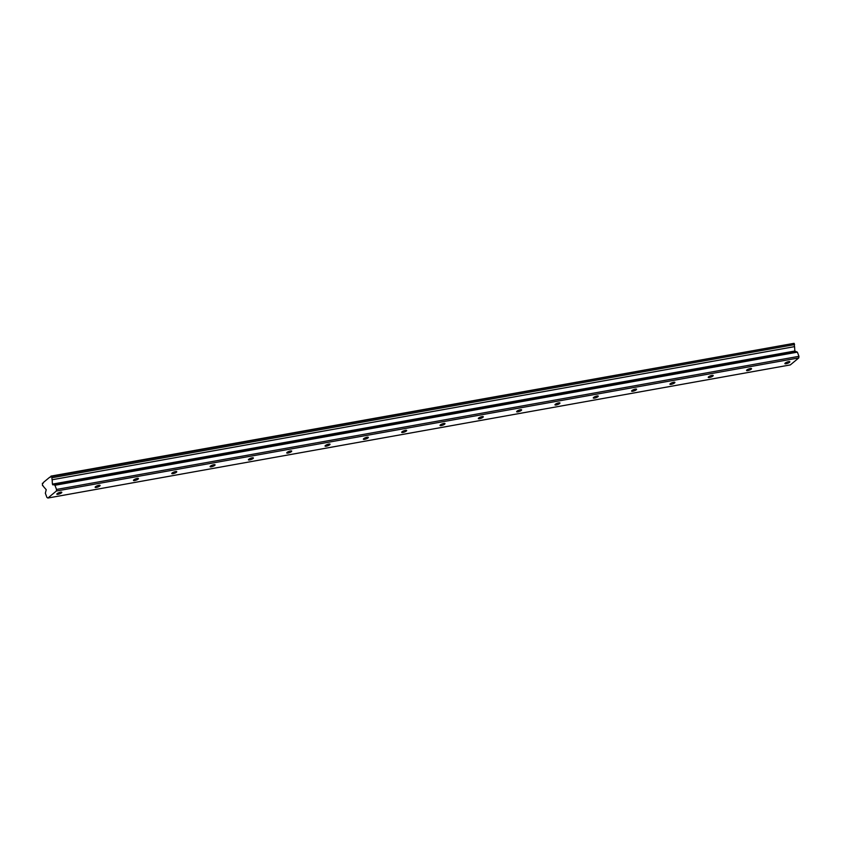 <?xml version="1.0" encoding="UTF-8"?>
<svg xmlns="http://www.w3.org/2000/svg" width="841" height="841" viewBox="0 0 841 841"><rect width="100%" height="100%" fill="white"/><g stroke="black" fill="none" stroke-linecap="round" stroke-linejoin="round"><path stroke-width="1.26" d="M786.093 363.754A2.66 0.673 159.5 0 0 788.711 362.828A2.66 0.673 159.5 0 0 789.857 361.767A2.66 0.673 159.5 0 0 788.637 361.641A2.66 0.673 159.5 0 0 786.03 362.566A2.66 0.673 159.5 0 0 784.874 363.627A2.66 0.673 159.5 0 0 786.093 363.754M58.04 494.298A2.66 0.673 159.5 0 0 60.657 493.373A2.66 0.673 159.5 0 0 61.803 492.311A2.66 0.673 159.5 0 0 60.584 492.185A2.66 0.673 159.5 0 0 57.966 493.11A2.66 0.673 159.5 0 0 56.82 494.172A2.66 0.673 159.5 0 0 58.04 494.298M96.358 487.423A2.66 0.673 159.5 0 0 98.975 486.508A2.66 0.673 159.5 0 0 100.121 485.436A2.66 0.673 159.5 0 0 98.902 485.32A2.66 0.673 159.5 0 0 96.284 486.235A2.66 0.673 159.5 0 0 95.138 487.307A2.66 0.673 159.5 0 0 96.358 487.423M134.676 480.558A2.66 0.673 159.5 0 0 137.293 479.633A2.66 0.673 159.5 0 0 138.439 478.571A2.66 0.673 159.5 0 0 137.22 478.445A2.66 0.673 159.5 0 0 134.613 479.359A2.66 0.673 159.5 0 0 133.456 480.432A2.66 0.673 159.5 0 0 134.676 480.558M172.994 473.683A2.66 0.673 159.5 0 0 175.611 472.768A2.66 0.673 159.5 0 0 176.757 471.696A2.66 0.673 159.5 0 0 175.538 471.57A2.66 0.673 159.5 0 0 172.931 472.495A2.66 0.673 159.5 0 0 171.774 473.557A2.66 0.673 159.5 0 0 172.994 473.683M211.312 466.808A2.66 0.673 159.5 0 0 213.929 465.893A2.66 0.673 159.5 0 0 215.075 464.831A2.66 0.673 159.5 0 0 213.856 464.705A2.66 0.673 159.5 0 0 211.249 465.62A2.66 0.673 159.5 0 0 210.092 466.692A2.66 0.673 159.5 0 0 211.312 466.808M249.63 459.943A2.66 0.673 159.5 0 0 252.247 459.018A2.66 0.673 159.5 0 0 253.393 457.956A2.66 0.673 159.5 0 0 252.174 457.83A2.66 0.673 159.5 0 0 249.567 458.755A2.66 0.673 159.5 0 0 248.41 459.817A2.66 0.673 159.5 0 0 249.63 459.943M287.948 453.068A2.66 0.673 159.5 0 0 290.565 452.153A2.66 0.673 159.5 0 0 291.711 451.081A2.66 0.673 159.5 0 0 290.492 450.965A2.66 0.673 159.5 0 0 287.885 451.88A2.66 0.673 159.5 0 0 286.728 452.952A2.66 0.673 159.5 0 0 287.948 453.068M326.266 446.203A2.66 0.673 159.5 0 0 328.884 445.278A2.66 0.673 159.5 0 0 330.04 444.216A2.66 0.673 159.5 0 0 328.82 444.09A2.66 0.673 159.5 0 0 326.203 445.015A2.66 0.673 159.5 0 0 325.046 446.077A2.66 0.673 159.5 0 0 326.266 446.203M364.595 439.328A2.66 0.673 159.5 0 0 367.202 438.413A2.66 0.673 159.5 0 0 368.358 437.341A2.66 0.673 159.5 0 0 367.139 437.225A2.66 0.673 159.5 0 0 364.521 438.14A2.66 0.673 159.5 0 0 363.375 439.202A2.66 0.673 159.5 0 0 364.595 439.328M402.913 432.463A2.66 0.673 159.5 0 0 405.52 431.538A2.66 0.673 159.5 0 0 406.676 430.476A2.66 0.673 159.5 0 0 405.457 430.35A2.66 0.673 159.5 0 0 402.839 431.265A2.66 0.673 159.5 0 0 401.693 432.337A2.66 0.673 159.5 0 0 402.913 432.463M441.231 425.588A2.66 0.673 159.5 0 0 443.838 424.673A2.66 0.673 159.5 0 0 444.994 423.601A2.66 0.673 159.5 0 0 443.775 423.475A2.66 0.673 159.5 0 0 441.157 424.4A2.66 0.673 159.5 0 0 440.011 425.462A2.66 0.673 159.5 0 0 441.231 425.588M479.549 418.713A2.66 0.673 159.5 0 0 482.156 417.798A2.66 0.673 159.5 0 0 483.312 416.726A2.66 0.673 159.5 0 0 482.093 416.61A2.66 0.673 159.5 0 0 479.475 417.525A2.66 0.673 159.5 0 0 478.329 418.597A2.66 0.673 159.5 0 0 479.549 418.713M517.867 411.848A2.66 0.673 159.5 0 0 520.474 410.923A2.66 0.673 159.5 0 0 521.63 409.861A2.66 0.673 159.5 0 0 520.411 409.735A2.66 0.673 159.5 0 0 517.793 410.66A2.66 0.673 159.5 0 0 516.647 411.722A2.66 0.673 159.5 0 0 517.867 411.848M556.185 404.973A2.66 0.673 159.5 0 0 558.802 404.058A2.66 0.673 159.5 0 0 559.948 402.986A2.66 0.673 159.5 0 0 558.729 402.871A2.66 0.673 159.5 0 0 556.111 403.785A2.66 0.673 159.5 0 0 554.965 404.857A2.66 0.673 159.5 0 0 556.185 404.973M594.503 398.108A2.66 0.673 159.5 0 0 597.121 397.183A2.66 0.673 159.5 0 0 598.266 396.122A2.66 0.673 159.5 0 0 597.047 395.995A2.66 0.673 159.5 0 0 594.429 396.92A2.66 0.673 159.5 0 0 593.283 397.982A2.66 0.673 159.5 0 0 594.503 398.108M632.821 391.233A2.66 0.673 159.5 0 0 635.439 390.319A2.66 0.673 159.5 0 0 636.584 389.246A2.66 0.673 159.5 0 0 635.365 389.12A2.66 0.673 159.5 0 0 632.747 390.045A2.66 0.673 159.5 0 0 631.602 391.107A2.66 0.673 159.5 0 0 632.821 391.233M671.139 384.358A2.66 0.673 159.5 0 0 673.757 383.443A2.66 0.673 159.5 0 0 674.903 382.382A2.66 0.673 159.5 0 0 673.683 382.256A2.66 0.673 159.5 0 0 671.076 383.17A2.66 0.673 159.5 0 0 669.92 384.242A2.66 0.673 159.5 0 0 671.139 384.358M709.457 377.493A2.66 0.673 159.5 0 0 712.075 376.568A2.66 0.673 159.5 0 0 713.221 375.507A2.66 0.673 159.5 0 0 712.001 375.38A2.66 0.673 159.5 0 0 709.394 376.305A2.66 0.673 159.5 0 0 708.238 377.367A2.66 0.673 159.5 0 0 709.457 377.493M747.775 370.618A2.66 0.673 159.5 0 0 750.393 369.704A2.66 0.673 159.5 0 0 751.539 368.631A2.66 0.673 159.5 0 0 750.319 368.516A2.66 0.673 159.5 0 0 747.712 369.43A2.66 0.673 159.5 0 0 746.556 370.503A2.66 0.673 159.5 0 0 747.775 370.618M56.358 491.028L56.526 489.451L54.959 485.268L52.405 484.132L52.153 479.748A1.703 0.967 79.8 0 1 52.131 477.72L50.838 476.29A1.714 0.967 79.8 0 1 50.166 477.278A1.714 0.967 79.8 0 1 49.745 477.194L43.49 482.387A1.714 0.967 79.8 0 1 42.807 483.375A1.714 0.967 79.8 0 1 42.386 483.291L42.523 485.688A1.703 0.967 79.8 0 1 43.637 486.687A1.703 0.967 79.8 0 1 43.669 486.781L46.223 489.683L45.351 493.236L46.907 497.409L47.895 498.03L56.358 491.028L798.782 357.909L790.33 364.91L47.895 498.03M51.08 476.09L794.093 343.328L794.566 344.6L52.131 477.72M798.782 357.909L798.95 356.321L797.384 352.148L794.829 351.012L794.587 346.629A1.703 0.967 79.8 0 1 794.566 344.6M56.526 489.451L798.95 356.321M42.386 483.291L43.175 483.155M50.534 477.057L49.745 477.194M51.658 476.448L794.093 343.328M794.587 346.629L52.153 479.748M794.829 351.012L52.405 484.132M797.384 352.148L54.959 485.268M52.783 484.858L795.208 351.738"/></g></svg>
